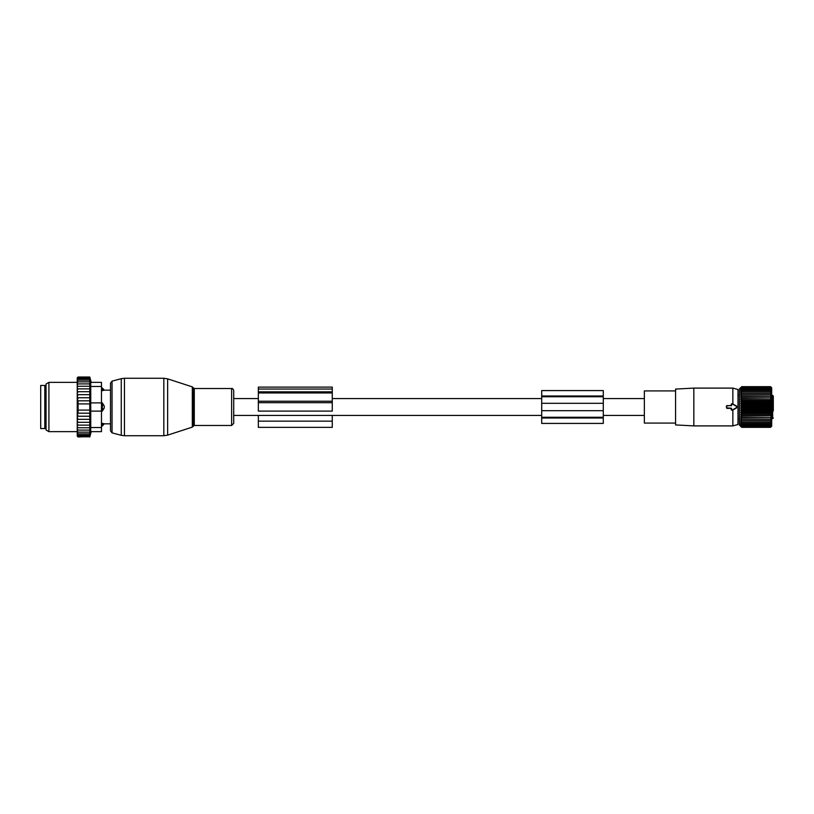 <?xml version="1.0" encoding="UTF-8"?>
<svg xmlns="http://www.w3.org/2000/svg" width="814" height="814" viewBox="0 0 814 814"><rect width="100%" height="100%" fill="white"/><g stroke="black" fill="none" stroke-linecap="round" stroke-linejoin="round"><path stroke-width="1.22" d="M731.41 405.769L732.03 403.795L736.344 406.288A0.824 0.824 0 0 1 736.344 407.712L732.03 410.205L731.41 408.231L726.485 407.824L726.892 405.769L731.257 405.616L726.892 405.616L726.342 406.176L726.892 408.384L731.257 408.384L731.226 409.849L732.132 410.368L736.507 407.987L736.507 406.013L732.132 403.632L731.226 404.151L731.257 405.616M732.854 404.059L732.854 388.105L693.833 388.105L693.833 425.895L732.854 425.895L732.854 409.941M732.854 425.895L737.983 424.511L737.983 389.489L732.854 388.105M693.833 388.105L675.569 389.072L675.569 424.928L693.833 425.895M675.569 423.087L644.352 423.087L644.352 390.913L675.569 390.913M773.3 410.897L773.3 396.53M773.3 410.989L773.3 403.011M773.3 405.423L773.3 403.713L773.3 405.423M740.679 387.657L739.377 388.97L739.377 425.03L741.707 427.34L740.679 426.251L741.707 427.147L740.679 425.966L741.707 426.76L740.679 425.508L741.707 426.18L740.679 424.867L741.707 425.407L740.679 424.053L741.707 424.47L740.679 423.087L741.707 423.361L740.679 421.947L741.707 422.09L740.679 420.675L741.707 420.675L740.679 419.271L771.55 419.271L770.522 420.675L771.55 420.675L770.522 422.09L771.55 421.947L770.522 423.361L771.55 423.087L770.522 424.47L771.55 424.053L770.522 425.407L771.55 424.867L770.522 426.18L771.55 425.508L770.522 426.76L771.55 425.966L770.522 427.147L771.55 426.251L770.522 427.34L771.703 426.19L771.703 387.81L770.522 386.66L741.707 386.66L740.679 387.749L741.707 386.853L740.679 388.034L741.707 387.24L740.679 388.492L741.707 387.82L740.679 389.133L741.707 388.593L740.679 389.947L741.707 389.53L740.679 390.913L741.707 390.639L740.679 392.053L741.707 391.91L740.679 393.325L741.707 393.325L740.679 394.729L741.707 394.871L740.679 396.255L741.707 396.53L740.679 397.883L741.707 398.29L740.679 399.603L741.707 400.142L740.679 401.383L741.707 402.055L770.522 402.055L771.55 401.383L770.522 400.142L741.707 400.142M771.55 387.657L770.522 386.66L771.55 387.749L770.522 386.853L741.707 386.853M771.55 393.325L770.522 393.325L771.55 393.325L770.522 391.91L771.55 392.053L770.522 390.639L771.55 390.913L770.522 389.53L771.55 389.947L770.522 388.593L771.55 389.133L770.522 387.82L771.55 388.492L770.522 387.24L771.55 388.034L770.522 386.853M740.679 394.729L771.55 394.729L770.522 393.325L740.679 393.325M771.55 394.729L741.707 394.871M740.679 396.255L771.55 396.255L770.522 394.871M771.55 396.255L741.707 396.53M740.679 397.883L771.55 397.883L770.522 396.53M771.55 397.883L741.707 398.29M740.679 399.603L771.55 399.603L770.522 398.29M771.55 399.603L770.522 400.142M770.522 387.24L741.707 387.24M770.522 387.82L741.707 387.82M770.522 388.593L741.707 388.593M770.522 389.53L741.707 389.53M770.522 390.639L741.707 390.639M770.522 391.91L741.707 391.91M740.679 401.383L771.55 401.383M740.679 419.271L741.707 419.129L740.679 417.745L741.707 417.47L740.679 416.117L741.707 415.71L740.679 414.397L741.707 413.858L740.679 412.617L741.707 411.945L740.679 410.775L741.707 409.991L740.679 408.893L741.707 407.997L740.679 407L741.707 406.003L740.679 405.107L741.707 404.009L740.679 403.225L771.55 403.225L770.522 402.055M771.55 403.225L770.522 404.009L741.707 404.009M740.679 405.107L771.55 405.107L770.522 404.009M771.55 405.107L770.522 406.003L741.707 406.003M740.679 407L771.55 407L770.522 406.003M771.55 407L770.522 407.997L741.707 407.997M740.679 408.893L771.55 408.893L770.522 407.997M771.55 408.893L770.522 409.991L741.707 409.991M740.679 410.775L771.55 410.775L770.522 409.991M771.55 410.775L770.522 411.945L741.707 411.945M740.679 412.617L771.55 412.617L770.522 411.945M771.55 412.617L770.522 413.858L741.707 413.858M740.679 414.397L771.55 414.397L770.522 413.858M771.55 414.397L770.522 415.71L741.707 415.71M740.679 416.117L770.522 415.71M771.55 416.117L770.522 417.47L741.707 417.47M740.679 417.745L770.522 417.47M771.55 417.745L770.522 419.129L741.707 419.129M771.55 419.271L770.522 419.129M771.55 420.675L740.679 420.675M771.55 426.343L770.522 427.34L741.707 427.34L740.679 426.343M740.679 403.225L741.707 402.055M770.522 422.09L741.707 422.09M770.522 423.361L741.707 423.361M770.522 424.47L741.707 424.47M770.522 425.407L741.707 425.407M770.522 426.18L741.707 426.18M770.522 426.76L741.707 426.76M770.522 427.147L741.707 427.147M603.286 396.733L541.697 396.733L541.697 390.578L603.286 390.578L603.286 410.694L541.697 410.694L541.697 396.733M603.286 418.009L603.286 417.267L541.697 417.267L541.697 423.422L603.286 423.422L603.286 418.009L541.697 418.009M603.286 423.422L541.697 423.422M603.286 417.267L603.286 410.694M541.697 417.267L541.697 410.694M101.475 423.331L102.299 423.331L102.299 426.017L104.212 423.809L110.511 423.84M102.299 423.331L104.355 423.84M101.475 382.356L90.741 382.356L101.475 382.356L101.475 402.889L102.299 402.889L104.212 405.962L104.212 408.038L102.299 411.111L101.475 411.111L101.475 431.644L90.741 431.644L101.475 431.644M102.299 402.889L102.299 411.111M104.212 390.191L102.299 390.669L104.212 390.191A3.287 2.361 0 0 0 102.299 388.909L102.299 390.669L101.475 390.669M101.475 387.983L102.299 387.983L102.299 388.909L101.475 388.909M44.811 388.085L44.811 428.561L40.7 428.561L40.7 385.439L44.811 385.439L44.811 388.085M91.209 431.644L89.784 436.976L89.784 377.024L78.073 377.024L77.249 377.849L77.249 436.151L78.073 436.976L89.906 436.487M77.249 436.151L78.073 436.976L77.249 436.151M89.784 436.782L78.073 436.782L77.249 436.039M77.249 435.866L78.073 436.782M89.784 436.182L78.073 436.182L77.249 435.541M77.249 435.205L78.073 436.182M77.249 434.676L78.073 435.205L77.249 434.177M77.249 433.435L78.073 433.852L77.249 432.773M77.249 431.847L78.073 432.142L77.249 431.044M77.249 429.934L78.073 430.097L77.249 428.988M77.249 427.706L78.073 427.747L77.249 426.546M77.249 425.122L78.073 425.122L77.249 423.728M77.249 420.624L78.073 422.303L77.249 422.303M77.249 417.175L78.073 419.332L77.249 419.332M77.249 397.741L78.073 397.741L77.269 400.814L78.073 400.814L78.073 413.186L77.269 413.186L78.073 416.259L77.249 416.259M89.784 397.741L78.073 397.741M77.249 396.825L78.073 394.668L77.249 394.668M89.784 394.668L78.073 394.668M77.249 393.376L78.073 391.697L77.249 391.697M89.784 391.697L78.073 391.697M77.249 390.272L78.073 388.878L77.249 388.878M89.784 388.878L78.073 388.878M77.249 387.454L78.073 386.253L77.249 386.294M89.784 386.253L78.073 386.253M89.784 383.903L78.073 383.903L77.249 385.012M77.249 384.066L78.073 383.903M89.784 381.858L78.073 381.858L77.249 382.956M77.249 382.153L78.073 381.858M89.784 380.148L78.073 380.148L77.249 381.227M77.249 380.565L78.073 380.148M89.784 378.795L78.073 378.795L77.249 379.823M77.249 379.324L78.073 378.795M89.784 377.818L78.073 377.818L77.249 378.795M77.249 378.459L78.073 377.818M89.784 377.218L78.073 377.218L77.249 378.134M77.249 377.961L78.073 377.218M77.249 377.849L78.073 377.024M89.784 413.186L78.073 413.186M89.784 410.083L78.073 410.083M89.784 403.917L78.073 403.917M89.784 400.814L78.073 400.814M101.475 427.533L90.741 427.533L90.741 411.111L101.475 411.111L101.475 402.889L90.741 402.889L90.741 382.356M46.042 429.975L46.042 384.025L48.911 382.356L48.911 431.644L46.042 429.975M90.741 427.533L90.741 431.644M90.741 402.889L90.741 411.111M89.784 416.259L78.073 416.259M89.784 419.332L78.073 419.332M89.784 422.303L78.073 422.303M90.252 425.122L78.073 425.122M89.784 427.747L78.073 427.747M89.784 430.097L78.073 430.097M89.784 432.142L78.073 432.142M89.784 433.852L78.073 433.852M89.784 435.205L78.073 435.205M233.71 390.608L233.71 423.392L231.624 425.478L231.624 388.522C232.417 388.268 233.109 388.96 233.71 390.608M112.037 432.855L112.037 381.145L110.511 383.129L110.511 430.871L112.037 432.855L121.266 435.327L121.266 378.673L124.45 378.256L124.45 435.744L163.828 435.744L163.828 378.256L167.633 378.856L167.633 435.144L163.828 435.744M332.265 392.959L332.265 411.101L258.343 411.101L258.343 392.959L332.265 392.959L332.265 387.118L258.343 387.118L258.343 389.041L332.265 389.041M258.343 392.959L258.343 389.041M258.343 415.415L258.343 427.36L332.265 427.36L332.265 415.415M771.703 418.599L772.679 418.599L772.679 395.401L771.703 395.401M603.286 395.991L541.697 395.991M603.286 403.306L541.697 403.306M101.475 425.091L102.299 425.091A3.287 2.361 0 0 0 104.212 423.809M101.475 404.721L102.299 404.721A3.287 2.279 0 0 1 104.212 405.962M101.475 409.279L102.299 409.279A3.287 2.279 0 0 0 104.212 408.038M46.042 387.698L46.042 426.302M101.475 386.467L90.741 386.467M192.318 386.874L193.111 387.668L193.111 426.333L192.318 427.126L192.318 386.874L167.633 378.856M193.111 387.668L194.281 388.522L194.281 425.478L231.624 425.478M258.343 391.819L332.265 391.819M258.343 421.153L332.265 421.153M258.343 402.686L332.265 402.686M258.343 401.231L332.265 401.231M644.352 398.585L603.286 398.585M541.697 398.585L332.265 398.585M258.343 398.585L233.71 398.585M644.352 415.415L603.286 415.415M541.697 415.415L233.71 415.415M739.377 395.401L737.983 395.401M739.377 418.599L737.983 418.599M772.679 418.599L773.3 417.989M772.679 395.401L773.3 396.011M101.475 426.017L102.299 426.017M102.299 387.983L104.355 390.16L110.511 390.16M45.625 387.698L44.811 386.874M45.625 426.302L44.811 427.126M77.249 431.644L48.911 431.644M77.249 382.356L48.911 382.356M91.209 382.356L89.784 377.024M192.318 427.126L167.633 435.144M124.45 435.744L121.266 435.327M193.111 426.333L194.281 425.478M194.281 388.522L231.624 388.522M112.037 381.145L121.266 378.673M124.45 378.256L163.828 378.256"/></g></svg>
